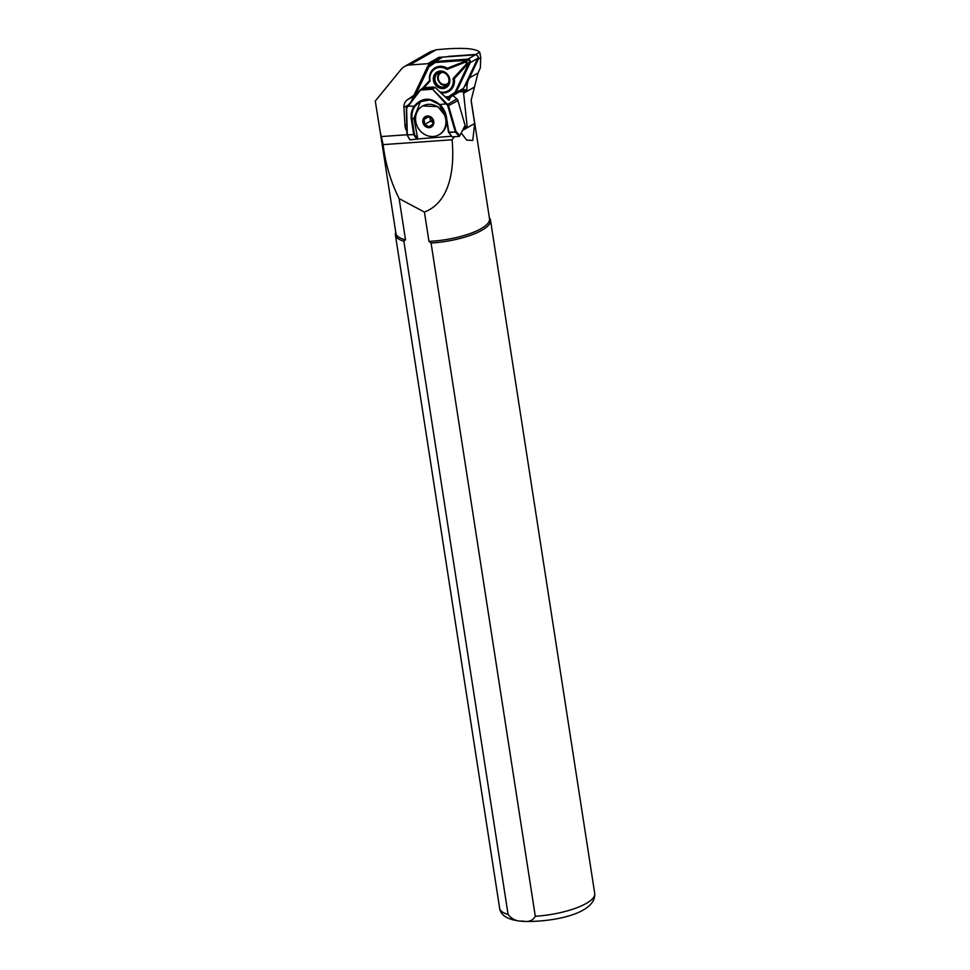 <?xml version="1.0" encoding="UTF-8"?>
<svg xmlns="http://www.w3.org/2000/svg" width="970" height="970" viewBox="0 0 970 970"><rect width="100%" height="100%" fill="white"/><g stroke="black" fill="none" stroke-linecap="round" stroke-linejoin="round"><path stroke-width="1.45" d="M438.028 87.324A9.021 8.027 60.2 0 1 434.111 75.26A9.021 8.027 60.2 0 1 445.145 72.301A9.021 8.027 60.2 0 1 449.061 84.366A9.021 8.027 60.2 0 1 438.028 87.324M445.145 72.847A8.124 7.226 -119.8 0 0 435.215 75.502A8.124 7.226 -119.8 0 0 438.743 86.366A8.124 7.226 -119.8 0 0 448.673 83.711A8.124 7.226 -119.8 0 0 445.145 72.847M440.744 92.671A13.689 12.173 -119.8 0 0 454.324 78.691L467.152 64.723A2.11 1.867 -119.8 0 0 464.872 61.292L447.388 68.239L447.024 69.416L464.872 62.322A1.2 1.067 60.2 0 1 466.17 64.287L453.075 78.534A12.78 11.373 60.2 0 1 439.895 91.883M454.324 78.691L453.075 78.534M413.171 98.661A2.401 2.134 60.2 0 1 413.232 96.794L427.43 66.821A3.007 2.68 60.2 0 1 428.267 65.839L434.026 61.862A3.007 2.68 60.2 0 1 435.239 61.437L467.819 59.146A2.401 2.134 60.2 0 1 470.183 62.698L455.973 92.671A3.007 2.68 60.2 0 1 455.148 93.653L449.377 97.63A3.007 2.68 60.2 0 1 448.176 98.055L446.588 98.164M444.975 73.223A7.663 6.826 -119.8 0 0 438.137 72.956A7.663 6.826 -119.8 0 0 434.924 79.334A7.663 6.826 -119.8 0 0 438.913 85.99A7.663 6.826 -119.8 0 0 445.751 86.269A7.663 6.826 -119.8 0 0 448.964 79.892A7.663 6.826 -119.8 0 0 444.975 73.223M441.605 57.521A3.007 2.68 60.2 0 1 442.817 57.109L475.397 54.805A2.401 2.134 60.2 0 1 477.761 58.358L463.551 88.331A3.007 2.68 60.2 0 1 462.726 89.325L456.955 93.302A3.007 2.68 60.2 0 1 456.603 93.496M413.584 98.115A1.807 1.601 60.2 0 1 413.729 97.097L427.928 67.124A2.401 2.134 60.2 0 1 428.594 66.336L434.366 62.359A2.401 2.134 60.2 0 1 435.324 62.019L467.916 59.728A1.807 1.601 60.2 0 1 469.686 62.395L455.476 92.368A2.401 2.134 60.2 0 1 454.821 93.156L449.049 97.133A2.401 2.134 60.2 0 1 448.079 97.473L445.994 97.618M414.772 96.624L428.667 67.294A1.807 1.601 60.2 0 1 429.164 66.7L434.936 62.723A1.807 1.601 60.2 0 1 435.663 62.468L468.243 60.176A1.2 1.067 60.2 0 1 469.419 61.947L455.221 91.932A1.807 1.601 60.2 0 1 454.724 92.514L448.952 96.491A1.807 1.601 60.2 0 1 448.225 96.745L445.291 96.951M447.388 68.239A13.689 12.173 -119.8 0 0 434.378 68.215A13.689 12.173 -119.8 0 0 429.564 80.534L422.132 88.622M429.564 80.534L430.098 81.092A12.78 11.373 60.2 0 1 434.524 69.173A12.78 11.373 60.2 0 1 447.024 69.416M424.048 87.676L430.098 81.092M406.891 131.071A9.627 8.56 60.2 0 1 405.024 126.136A9.627 8.56 60.2 0 1 404.987 125.639L403.92 107.427A9.627 8.56 60.2 0 1 407.412 99.777L413.947 95.278M428.097 65.96L428.764 64.553A2.401 2.134 60.2 0 0 427.77 63.705L409.643 64.978A15.035 13.374 -119.8 0 0 404.466 66.542L430.522 51.64L436.245 49.761C460.98 47.312 475.47 48.124 479.689 52.198L480.708 57.739L480.344 67.815L478.016 73.017L471.08 100.48L474.657 123.505L472.766 140.395L466.752 140.153L461.199 132.975M445.788 119.722A16.538 14.708 -119.8 0 0 422.544 106.057A16.538 14.708 -119.8 0 0 415.73 121.117A16.538 14.708 -119.8 0 0 438.974 134.769A16.538 14.708 -119.8 0 0 445.788 119.722M422.69 105.972L437.882 106.603L445.812 116.533L446.491 119.31M446.588 120.037L445.885 126.391M489.365 217.789L489.704 218.274A48.112 14.114 171.2 0 1 490.505 220.19A48.112 14.114 171.2 0 1 431.068 243.046L535.294 916.286C532.809 920.724 528.577 922.312 522.575 921.051C516.792 921.5 511.966 919.305 508.098 914.455L403.872 241.215A48.112 14.114 171.2 0 1 395.396 234.91A48.112 14.114 171.2 0 1 395.578 232.836L395.748 232.291M424.06 119.358L424.751 124.427L429.189 126.779L432.947 124.051L432.256 118.983L427.818 116.642L424.06 119.358L428.534 116.8M423.296 122.05A5.505 4.898 -119.8 0 0 429.019 127.179A5.505 4.898 -119.8 0 0 433.299 121.589A5.505 4.898 -119.8 0 0 427.564 116.461A5.505 4.898 -119.8 0 0 423.296 122.05M432.729 122.305A4.51 4.013 -119.8 0 0 433.129 122.499L430.51 121.129L430.171 118.595A4.51 4.013 -119.8 0 0 432.729 122.305M477.761 56.369A3.613 3.213 60.2 0 1 478.016 59.873L467.31 82.474A17.739 15.775 60.2 0 1 464.339 86.682M446.818 56.818A17.739 15.775 60.2 0 1 449.898 56.272L474.475 54.538A3.613 3.213 60.2 0 1 476.234 54.914M430.159 117.358A4.51 4.013 -119.8 0 0 430.171 118.595L429.989 117.285M424.751 124.427L430.51 121.129M432.341 88.913L445.873 103.851L446.43 103.269L432.438 89.022L435.178 87.458M423.987 87.676L433.541 87.009L424.169 87.676L420.471 90.089L431.868 89.288M422.035 88.9L431.116 88.258L433.25 87.033L435.154 87.445M420.277 89.883L406.842 107.1A3.007 2.68 -119.8 0 0 406.321 108.81L406.988 134.903L409.898 139.85L417.791 138.965L414.493 134.454L412.129 119.346A18.794 16.72 60.2 0 1 414.93 106.324L419.937 101.765L429.904 99.886L439.325 104.614L445.873 103.851L446.988 104.808A2.401 2.134 60.2 0 1 447.813 106.094L455.245 131.702L456.009 131.447L448.576 105.839A3.007 2.68 -119.8 0 0 447.546 104.226L446.43 103.269M409.898 139.85L407.303 135.085L406.636 108.992A2.401 2.134 60.2 0 1 407.048 107.621L420.471 90.089M439.398 104.602A18.794 16.72 60.2 0 1 446.164 116.958L448.964 132.526L455.379 132.078L448.831 132.15L446.467 117.055A19.4 17.254 -119.8 0 0 439.483 104.299C430.11 96.976 421.695 97.57 414.226 106.082A19.4 17.254 -119.8 0 0 411.353 119.528L413.717 134.624L406.988 134.903L414.493 134.454L413.85 135L417.051 139.353M407.63 106.009L414.93 106.324M435.263 87.53L448.213 99.692L449.219 100.14L450.504 97M448.213 99.692L448.928 100.165M452.978 95.581L456.858 98.904A3.007 2.68 60.2 0 1 457.888 100.516L465.091 125.36L459.853 135.63L456.009 131.447L455.379 132.078L459.319 136.37L459.853 135.63M419.937 101.765L419.937 101.765C426.849 98.394 433.311 99.34 439.325 104.614L446.467 117.055M459.319 136.37L452.166 136.879L448.516 132.138M417.791 138.916L413.911 118.328L420.543 101.438M471.165 100.189L489.523 218.783A47.36 13.895 171.2 0 1 428.958 241.397L431.068 243.046M403.872 241.215L405.508 239.82A47.36 13.895 171.2 0 1 395.905 233.273L380.216 131.932L383.138 144.627L452.081 139.777L454.469 136.709M428.958 241.397L424.423 212.066L399.131 198.607L405.508 239.82M451.438 136.236L417.791 138.965M424.423 212.066C451.438 201.687 454.518 165.506 452.081 139.777M383.138 144.627C385.442 163.942 390.777 181.936 399.131 198.607M404.466 66.542A15.035 13.374 -119.8 0 0 401.119 69.391L375.281 101.025L380.216 131.932M406.988 134.757L380.943 136.588M478.258 59.134L480.708 57.739L480.829 58.382L480.114 53.738M463.527 128.428L467.14 126.355L463.611 93.253A25.559 22.734 60.2 0 1 463.539 92.392L466.97 90.428A25.559 22.734 60.2 0 1 468.098 80.789M413.026 97.521A9.627 8.56 -119.8 0 0 411.826 100.395M464.497 126.549L467.14 126.355M427.77 63.705L438.913 57.339L447.024 56.769M428.764 64.553L436.464 60.152A2.401 2.134 60.2 0 1 436.609 60.37M440.041 58.406A2.401 2.134 -119.8 0 0 438.913 57.339M461.732 90.004L465.551 89.737A1.673 1.491 60.2 0 1 466.97 90.428M463.539 92.392A1.673 1.491 -119.8 0 0 462.12 91.701L458.955 91.92M478.343 58.527A3.007 2.68 -119.8 0 0 476.743 55.157M464.872 61.292L464.872 62.322M477.761 58.358L470.183 62.698M475.397 54.805L467.819 59.146M442.817 57.109L435.239 61.437M456.955 93.302L449.377 97.63M462.726 89.325L455.148 93.653M463.551 88.331L455.973 92.671M428.667 67.294L427.928 67.124M448.225 96.745L448.079 97.473M448.952 96.491L449.049 97.133M454.724 92.514L454.821 93.156M467.152 64.723L466.17 64.287M404.987 125.639L406.733 124.633M462.484 130.465L474.657 123.505M438.974 134.769L439.616 134.406A16.538 14.708 -119.8 0 0 446.418 119.346A16.538 14.708 -119.8 0 0 445.812 116.533M508.098 914.455A48.112 14.114 171.2 0 1 499.623 908.15C500.762 915.983 508.801 920.409 523.739 921.415C552.767 922.24 596.392 913.74 594.719 893.431A48.112 14.114 171.2 0 1 535.294 916.286M433.76 121.565A6.014 5.347 -119.8 0 0 427.503 115.976A6.014 5.347 -119.8 0 0 422.835 122.075A6.014 5.347 -119.8 0 0 429.092 127.676A6.014 5.347 -119.8 0 0 433.76 121.565M448.637 82.62A6.317 5.614 60.2 0 1 441.314 83.529A6.317 5.614 60.2 0 1 438.282 76.994A6.317 5.614 60.2 0 1 442.732 72.313M447.17 85.154A7.518 6.681 60.2 0 1 441.265 84.22M467.31 82.474L465.976 83.238M478.016 59.873L476.682 60.637M474.475 54.538L473.809 54.914M449.898 56.272L449.231 56.648M446.988 104.808L456.858 98.904M447.813 106.094L457.888 100.516M446.176 117.043L448.479 132.114L451.826 136.77M413.911 118.328L411.353 119.528M409.643 64.978L436.245 49.761M463.611 93.253L473.978 87.336M407.412 99.777L413.45 96.333M403.92 107.427L408.515 104.796M475.445 54.623L479.689 52.198M462.12 91.701L465.551 89.737M469.468 77.915L478.016 73.017M441.774 57.412L434.196 61.753M456.785 93.399L449.207 97.74M439.616 134.406C443.787 131.859 446.127 127.991 446.636 122.79M440.78 71.61C436.367 75.575 436.488 79.782 441.12 84.257L448.237 84.669M423.526 87.821L421.004 89.264M499.623 908.15L395.396 234.91M594.719 893.431L490.505 220.19"/></g></svg>
